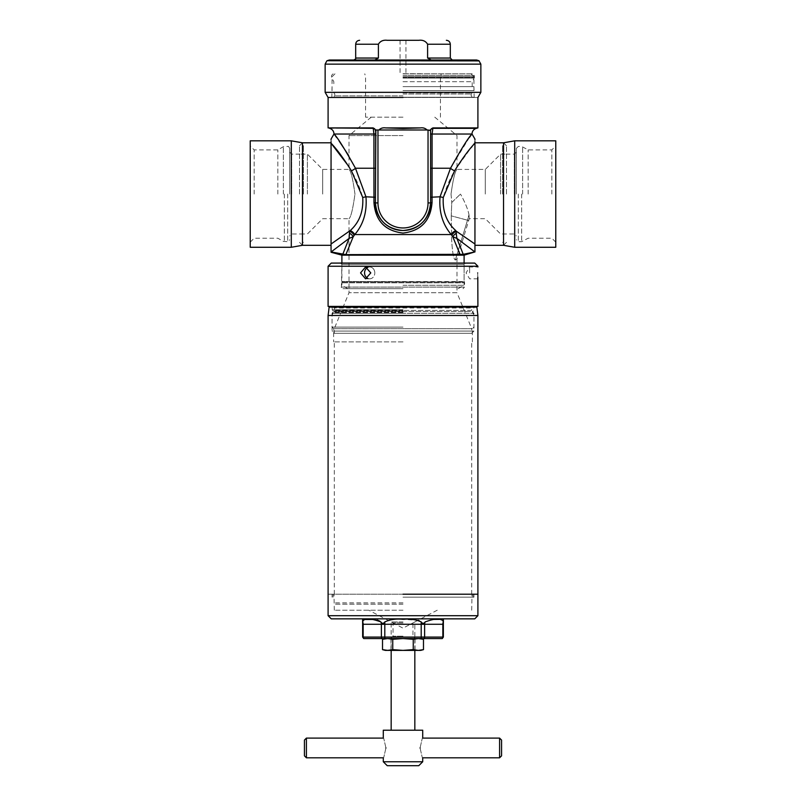 <?xml version="1.0" encoding="UTF-8"?>
<svg xmlns="http://www.w3.org/2000/svg" width="806" height="806" viewBox="0 0 806 806"><rect width="100%" height="100%" fill="white"/><g stroke="black" fill="none" stroke-linecap="round" stroke-linejoin="round"><path stroke-width="0.6" stroke-dasharray="4.03 3.02" d="M302.472 194.055L302.472 142.803L302.472 194.055M303.459 194.055L303.459 145.362L303.459 194.055M291.298 140.828L291.298 247.271M289.656 194.055L289.656 148.425L289.656 194.055M291.631 194.055L291.631 154.137L291.631 194.055M277.828 194.055L277.828 149.896L277.828 194.055M254.172 194.055L254.172 149.896L254.172 194.055M250.233 247.271L250.233 140.828M250.233 194.055L250.233 145.957L250.233 194.055M503.528 194.055L503.528 142.803L503.528 194.055M502.541 194.055L502.541 145.362L502.541 194.055M514.702 247.271L514.702 140.828M516.344 194.055L516.344 148.425L516.344 194.055M514.369 194.055L514.369 154.137L514.369 194.055M528.172 194.055L528.172 149.896L528.172 194.055M551.828 194.055L551.828 149.896L551.828 194.055M555.767 140.828L555.767 247.271M555.767 194.055L555.767 145.957L555.767 194.055M392.593 650.382L415.019 650.382L392.593 650.382M392.754 650.271L414.828 650.271L392.754 650.271M392.754 638.674L414.828 638.674L392.754 638.674M392.582 638.553L415.019 638.553L392.582 638.553M382.518 649.646L387.636 650.382L392.754 649.646L392.754 639.289L387.636 638.553L382.518 639.289M392.754 649.646L403 650.382L413.246 649.646L413.246 639.289L403 638.553L392.754 639.289M423.482 639.289L418.364 638.553L413.246 639.289M413.246 649.646L418.364 650.382L423.482 649.646M420.742 650.382L385.258 650.382M418.364 638.553L403 638.553L418.364 638.553M387.636 638.553L403 638.553L387.636 638.553M403 73.709L422.697 73.709L403 73.709M403 40.3L405.952 40.3L403 40.3M403 97.466L477.908 97.466L403 97.466M403 97.264L473.958 97.264L403 97.264M325.14 92.347L480.86 92.347M329.342 60.017L431.21 60.017L374.79 60.017L378.397 58.042L378.397 44.239C380.271 41.116 383.223 39.806 387.263 40.3L418.737 40.3C422.787 39.806 425.739 41.116 427.603 44.239L427.603 58.042L431.21 60.017L452.277 60.017L431.21 60.017M403 86.625L473.958 86.625L403 86.625M403 81.698L472.185 81.698L403 81.698M403 73.809L472.88 73.809L403 73.789M374.79 60.017L353.723 60.017L374.79 60.017M403 60.017L476.658 60.017M403 135.579L349.008 135.579L403 135.579M403 117.172L365.551 117.172L403 117.172M354.962 194.055C352.887 179.063 350.902 170.852 349.008 169.411C350.902 170.852 352.887 179.063 354.962 194.055C352.887 179.063 350.902 170.852 349.008 169.411C350.902 170.852 352.887 179.063 354.962 194.055C352.887 209.036 350.902 217.257 349.008 218.698C350.912 217.237 352.887 209.016 354.962 194.055C352.887 209.036 350.902 217.257 349.008 218.698C350.912 217.237 352.887 209.016 354.962 194.055M403 288.669L342.973 288.669L403 288.669M322.672 194.055L322.672 169.411L322.672 194.055M307.398 194.055L307.398 154.137L307.398 194.055M299.51 194.055L299.51 145.755L299.51 194.055M331.054 143.206L331.054 251.976L349.109 238.385L342.772 254.323L460.135 254.636L452.791 236.773A5.914 3.546 -35.6 0 1 456.508 233.206L455.773 230.566C446.605 222.355 442.434 211.323 443.27 197.47C446.05 187.798 449.829 178.892 454.604 170.771A5.914 2.317 -153.4 0 1 450.534 168.232L440.036 196.795C438.857 211.887 442.595 224.481 451.249 234.556L452.791 236.773L456.891 238.385L456.508 233.206M331.054 139.962L331.054 141.634M403 285.253L464.105 285.253L403 285.253M464.105 255.159L341.895 255.159M471.601 134.461L471.067 135.186M469.404 137.473L450.534 168.232L432.076 168.232L432.076 134.038L432.812 127.912L477.908 127.912M454.604 170.771L471.117 147.689M474.946 141.634L474.946 139.962M460.135 254.636L463.228 254.323L456.891 238.385L474.946 251.976L474.946 143.206L474.946 245.306M474.946 244.017L456.367 231.262A5.914 3.536 142.3 0 0 451.793 235.322M349.008 166.731L351.396 170.771C356.131 178.811 359.909 187.717 362.73 197.47C363.556 211.363 359.385 222.396 350.227 230.566L331.054 244.017M351.396 170.771A5.914 2.317 -26.6 0 0 355.466 168.232L348.655 155.528M339.054 140.919L336.636 137.524M334.52 134.622L334.087 134.038L373.924 134.038L373.964 202.538C375.415 220.763 385.087 230.939 402.96 233.065C420.903 230.959 430.595 220.784 432.036 202.538L432.076 168.232L430.595 168.232L430.595 202.921L430.595 130.612L430.152 129.988L426.979 129.988L430.182 129.988L426.979 129.917C425.276 128.184 423.049 127.519 420.299 127.912L385.701 127.912L420.299 127.912M354.207 235.322A5.914 3.536 -142.3 0 0 349.633 231.262L349.109 238.385L353.209 236.773L354.751 234.556C363.405 224.461 367.143 211.867 365.964 196.795L355.466 168.232L375.405 168.232L375.405 130.612L375.405 202.921A27.595 27.595 0 0 0 403 230.516A27.595 27.595 0 0 0 430.595 202.921C428.943 219.746 419.735 228.944 402.99 230.516C386.235 228.914 377.037 219.716 375.405 202.921L377.964 202.921L377.964 129.988L379.022 129.988L375.818 129.988L373.188 127.912L328.092 127.912M345.865 254.636L353.209 236.773A5.914 3.546 -144.4 0 0 349.492 233.206M331.054 251.774A7.889 7.687 61 0 1 331.135 251.925L336.001 253.155M474.946 251.774A7.889 7.687 119 0 0 474.865 251.925L469.999 253.155M350.227 230.566A5.914 3.466 37.5 0 1 354.751 234.556L451.249 234.556A5.914 3.466 142.5 0 1 455.773 230.566M377.964 129.988L375.405 130.612A2.559 2.489 180 0 0 373.107 128.134L373.924 134.038L375.405 134.038L375.405 168.232M432.812 127.912L430.152 129.988M385.701 127.912C382.971 127.519 380.744 128.184 379.022 129.917L375.848 129.988M379.022 129.917L426.979 129.917M430.595 130.612L430.595 130.612A2.559 2.489 0 0 1 432.893 128.134M430.595 130.804L430.595 168.232L430.595 130.804A2.559 2.489 0 0 1 432.893 128.325L476.376 128.325M432.036 202.538L430.595 202.921L430.595 168.232M375.405 130.612L375.405 134.038M329.624 128.325L373.107 128.325A2.559 2.489 -0 0 1 375.405 130.804M373.964 202.538L375.405 202.921A27.595 27.595 0 0 0 403 230.516A27.595 27.595 0 0 0 430.595 202.921L428.036 202.921A25.036 25.036 0 0 1 403 227.957A25.036 25.036 0 0 1 377.964 202.921M403 90.564L473.958 90.564L403 90.564M403 76.772L473.958 76.772L403 76.772M474.946 142.803L474.946 194.055L474.946 142.803M506.49 194.055L506.49 145.755L506.49 194.055M500.576 194.055L500.576 154.137L500.576 194.055M485.293 194.055L485.293 169.411L485.293 194.055M468.981 214.678L469.253 218.698L468.981 214.678C467.903 209.217 465.072 202.346 460.488 194.055C465.072 202.346 467.903 209.217 468.981 214.678L467.5 220.209L468.76 220.542L451.239 215.847L451.773 202.487L460.488 194.055L451.773 202.487L451.038 194.055C453.113 179.063 455.098 170.852 456.992 169.411C455.088 170.872 453.113 179.083 451.038 194.055C453.113 179.063 455.098 170.852 456.992 169.411C455.088 170.872 453.113 179.083 451.038 194.055L451.773 202.487L451.239 215.847L467.5 220.209L468.981 214.678M506.49 233.972L500.576 233.972L485.293 218.698L469.253 218.698L456.992 259.038L456.992 292.709L349.008 292.709L456.992 292.709L471.712 328.687L333.613 328.687L472.387 328.687L334.289 328.687L471.712 328.687L471.712 333.301L334.289 333.301L471.712 333.301L473.958 331.054L403 331.054L473.958 331.054L473.958 313.312L403 313.312L473.958 313.312L472.155 311.509L333.845 311.509L472.155 311.509L471.691 310.391L403 310.391L471.691 310.391L471.691 307.993L334.309 307.993L471.691 307.993L473.273 306.411L331.054 306.411L476.074 306.411L329.926 306.411L473.273 306.411M451.239 215.847L451.672 240.198C452.146 247.19 452.942 258.857 455.35 260.036C452.922 258.786 452.146 247.11 451.672 240.188L451.239 215.847M455.35 260.036C457.526 258.706 457.526 258.706 455.35 260.036C457.526 258.706 457.526 258.706 455.35 260.036L467.5 220.209L455.35 260.036M403 341.895L333.613 341.895L403 341.895M403 594.203L328.092 594.203L403 594.203M403 315.277L332.042 315.277L403 315.277M403 312.547L333.613 312.547L403 312.547M403 327.105L332.042 327.105L403 327.105M328.092 315.478L477.908 315.478M403 597.165L473.958 597.165L403 597.165M403 311.932L333.613 311.932L403 311.932M403 307.398L332.042 307.398L403 307.398M403 610.213L334.289 610.213L403 610.213M403 622.937L393.046 622.937L403 622.937M403 604.168L334.289 604.168L403 604.168M331.246 618.847L474.754 618.847M443.36 624.267L442.837 624.267L442.837 637.083L424.621 637.083L424.621 624.267L442.837 624.267A4.927 4.272 -90 0 1 443.35 621.92C443.431 623.804 443.431 623.804 443.35 621.92L440.177 619.351M419.301 620.731L421.206 621.92C422.505 623.804 423.815 623.804 425.135 621.92L432.751 619.431M384.794 621.92L384.794 624.267L421.206 624.267L421.206 637.083L384.794 637.083L384.794 624.267L381.379 624.267L381.379 637.083L363.163 637.083L363.163 624.267L381.379 624.267A4.927 4.272 90 0 0 380.865 621.92C382.135 623.804 383.444 623.804 384.794 621.92C390.215 619.451 396.29 618.595 403 619.34L418.022 620.277M403 638.553L390.678 638.553L403 638.553M403 636.196L393.046 636.196L403 636.196M363.305 638.553L442.695 638.553M362.64 624.267L363.163 624.267A4.927 4.272 90 0 0 362.65 621.92C362.569 623.804 362.569 623.804 362.65 621.92L363.153 620.046M373.772 619.471L377.289 620.056M403 621.95L391.172 621.95L403 621.95M420.067 747.958C422.979 760.673 422.979 760.673 420.067 747.958C422.979 735.243 422.979 735.243 420.067 747.958M499.589 738.105L499.589 757.811M501.564 755.847L501.564 740.079M387.233 765.7L418.767 765.7M383.283 761.761L422.717 761.761M385.933 747.958C383.021 735.243 383.021 735.243 385.933 747.958C383.021 760.673 383.021 760.673 385.933 747.958M383.283 730.216L422.717 730.216M304.436 740.079L304.436 755.847M306.411 757.811L306.411 738.105M465.485 263.048L340.515 263.048L465.485 263.048L464.105 264.428L341.895 264.428L464.105 264.428L464.105 281.546L341.895 281.546L464.387 282.029L341.613 282.029L464.387 282.029L464.599 282.825L341.401 282.825L464.599 282.825L464.599 287.097L341.401 287.097L464.599 287.097L463.027 288.669M340.515 263.048L341.895 264.428L341.401 287.097C340.978 287.44 341.502 287.964 342.973 288.669M367.627 278.312A5.914 5.118 -90 0 0 369.682 278.816A5.914 5.118 -90 0 1 364.564 272.902A5.914 5.118 -90 0 1 369.682 266.988A5.914 5.118 -90 0 1 374.81 272.902A5.914 5.118 -90 0 0 369.682 266.988A5.914 5.118 -90 0 0 367.627 267.491M370.79 272.902L365.551 266.988L360.544 272.902L365.551 278.816L370.79 272.902M469.626 272.902L469.626 266.988L469.626 272.902M474.754 263.088L331.246 263.088M477.676 272.902L477.797 277.204M477.908 306.411L328.092 306.411M403 331.054L332.042 331.054L403 331.054M403 313.312L332.042 313.312L403 313.312M467.097 263.088L338.883 263.088M466.1 263.068L339.9 263.068M369.682 278.816A5.914 5.118 -90 0 0 374.81 272.902A5.914 5.118 -90 0 1 369.682 278.816L365.551 278.816L369.682 278.816M287.682 194.055L287.682 241.659L287.682 194.055M284.337 194.055L284.337 241.659L284.337 194.055M283.349 194.055L283.349 146.712L283.349 194.055M518.318 194.055L518.318 241.659L518.318 194.055M521.663 194.055L521.663 241.659L521.663 194.055M522.651 194.055L522.651 146.712L522.651 194.055M325.14 64.137L480.86 64.137M326.823 60.903L479.177 60.903M327.075 60.722L478.925 60.722M403 78.132L474.24 78.132L403 78.132M403 77.346L474.452 77.346L403 77.346M403 75.391L474.452 75.391L403 75.391M403 73.729L422.717 73.729L403 73.729M355.688 44.239L378.397 44.239M355.688 58.042L378.397 58.042M427.603 44.239L450.312 44.239M427.603 58.042L450.312 58.042M331.054 142.803L331.054 245.306M430.595 134.038L471.913 134.038M443.27 197.47L440.036 196.795L430.595 197.248M375.405 197.248L365.964 196.795L362.73 197.47M428.036 129.988L428.036 202.921M403 95.884L334.792 95.884L403 95.884M403 93.98L471.208 93.98L403 93.98M403 92.861L471.661 92.861L403 92.861M476.86 307.106L329.14 307.106M403 310.814L332.495 310.814L403 310.814M403 309.705L332.042 309.705L403 309.705M328.092 615.693L477.908 615.693M403 602.878L334.006 602.878L403 602.878M363.748 638.553A1.975 1.703 -90 0 1 363.163 637.083L362.64 637.083M384.794 638.553L384.794 637.083L381.379 637.083A1.975 1.703 90 0 0 381.953 638.553M443.36 637.083L442.837 637.083A1.975 1.703 90 0 1 442.252 638.553M424.047 638.553A1.975 1.703 90 0 0 424.621 637.083L421.206 637.083L421.206 638.553M421.206 621.92L421.206 624.267L424.621 624.267A4.927 4.272 90 0 1 425.135 621.92M477.908 266.242L328.092 266.242M403 310.391L334.309 310.391L403 310.391M302.472 145.755L303.459 145.755M303.459 233.972L291.631 233.972L289.656 235.936M250.233 242.153L254.172 238.203L277.828 238.203L283.349 241.397L287.682 241.659C288.276 242.072 288.931 241.417 289.656 239.684M289.656 152.163L291.631 154.137L303.459 154.137M289.656 148.425C288.931 146.692 288.276 146.037 287.682 146.45L283.349 146.712L277.828 149.896L254.172 149.896L250.233 145.957M302.472 242.344L303.459 242.344M503.528 145.755L502.541 145.755M502.541 233.972L514.369 233.972L516.344 235.936M555.767 242.153L551.828 238.203L528.172 238.203L521.663 241.659L518.318 241.659L516.344 239.684M516.344 152.163L514.369 154.137L502.541 154.137M516.344 148.425L518.318 146.45L521.663 146.45L528.172 149.896L551.828 149.896L555.767 145.957M503.528 242.344L502.541 242.344M415.019 638.553L415.019 650.382M390.981 650.382L390.981 638.553M405.952 40.3L405.952 73.709M473.958 86.625L474.16 97.466M472.185 86.625L472.185 81.698L474.452 77.346L474.452 75.391L472.88 73.809M333.12 73.809L331.548 75.391L331.548 77.346L333.815 81.698L333.815 86.625M332.042 86.625L331.84 97.466M400.048 40.3L400.048 73.709M371.223 117.172L349.008 135.579L349.008 169.411L322.672 169.411L307.398 154.137L299.51 154.137M332.727 306.411L334.309 307.993L334.309 310.391L332.042 313.312L332.042 331.054L334.289 333.301L334.289 328.687L349.008 292.709L349.008 218.698L322.672 218.698L307.398 233.972L299.51 233.972M299.51 145.755L302.472 142.803M299.51 242.344L302.472 245.306M458.191 288.669L464.105 285.253L464.105 263.048M334.994 73.809L332.042 76.772L332.042 90.564L334.792 93.98L334.792 95.884L333.221 97.466M471.006 73.809L473.958 76.772L473.958 90.564L471.208 93.98L471.208 95.884L472.779 97.466M365.551 117.172L365.551 76.772L364.755 73.809M506.49 145.755L503.528 142.803M434.777 117.172L456.992 135.579L456.992 169.411L485.293 169.411L500.576 154.137L506.49 154.137M506.49 242.344L503.528 245.306M347.809 288.669L341.895 285.253L341.895 263.048M440.449 117.172L440.449 76.772L441.245 73.809M334.289 594.203L334.289 341.895M331.054 306.411L332.042 307.398L332.495 310.814L333.613 311.932L332.042 315.277L332.042 327.105L333.613 328.687L333.613 341.895M473.958 597.165L473.958 594.203M333.019 597.165L333.019 594.203M472.387 341.895L472.387 328.687L473.958 327.105L473.958 315.277L472.387 311.932L473.505 310.814L473.958 307.398L474.946 306.411M472.981 597.165L472.981 594.203M332.042 597.165L332.042 594.203M471.712 594.203L471.712 341.895M390.678 638.553L393.046 636.196L393.046 622.937L368.755 610.213M334.289 610.213L334.006 594.203M471.712 610.213L471.994 594.203M437.245 610.213L412.954 622.937L412.954 636.196L415.322 638.553M414.828 650.382L414.828 621.95L403 628.146L391.172 621.95L391.172 650.382M369.682 266.988L365.551 266.988L369.682 266.988M477.908 278.816L469.626 278.816L466.07 272.902L469.626 266.988L477.908 266.988"/><path stroke-width="1.21" d="M331.054 141.634L331.054 142.803L302.472 142.803L302.472 245.306L302.472 142.803L291.298 140.828L291.298 247.271L250.233 247.271L250.233 140.828L291.298 140.828M471.117 147.689L474.946 142.803L503.528 142.803L503.528 245.306L503.528 142.803L514.702 140.828L514.702 247.271L555.767 247.271L555.767 140.828L514.702 140.828M413.246 639.289L418.364 638.553L423.482 639.289L423.482 649.646L418.364 650.382L413.246 649.646L413.246 639.289L403 638.553L392.754 639.289L392.754 649.646L387.636 650.382L382.518 649.646L382.518 639.289L387.636 638.553L392.754 639.289M413.246 649.646L403 650.382L392.754 649.646M382.518 649.646L385.258 650.382L420.742 650.382L423.482 649.646M403 97.466L328.092 97.466L403 97.466M479.177 60.903L327.075 60.722L478.925 60.722L480.86 64.137L480.86 92.347L325.14 92.347L328.092 97.466L328.092 127.912L373.188 127.912L373.924 134.038L334.087 134.038C337.442 137.312 344.575 148.717 355.466 168.232L365.964 196.795C367.143 211.887 363.405 224.481 354.751 234.556L353.209 236.773L345.865 254.636L463.228 254.323L474.865 251.925L456.891 238.385L463.228 254.323M431.21 60.017L427.603 58.042L427.603 44.239C425.729 41.116 422.777 39.806 418.737 40.3L387.263 40.3C383.213 39.806 380.261 41.116 378.397 44.239L378.397 58.042L374.79 60.017L403 60.017L329.342 60.017L327.075 60.722M478.925 60.722L476.658 60.017L403 60.017M331.054 252.228L331.054 143.206C331.054 137.846 331.054 137.846 331.054 143.206L331.054 245.306L302.472 245.306L291.298 247.271M331.054 139.226L331.054 139.962M341.895 263.048L341.895 255.159L464.105 255.159L474.865 251.925A7.889 7.687 -61 0 1 474.946 251.774L474.946 251.976M342.772 254.323L349.109 238.385L331.135 251.925L345.865 254.636M341.895 255.159L331.054 252.258M331.054 244.017L350.227 230.566C359.395 222.355 363.566 211.323 362.73 197.47L351.396 170.771C343.356 158.047 336.565 148.858 331.054 143.206L349.008 166.731M514.702 247.271L503.528 245.306L474.946 245.306L474.946 143.206C474.946 137.846 474.946 137.846 474.946 143.206C469.445 148.838 462.664 158.026 454.604 170.771L443.27 197.47C442.444 211.363 446.615 222.396 455.773 230.566L456.891 238.385L452.791 236.773L451.249 234.556C442.595 224.461 438.857 211.867 440.036 196.795L450.534 168.232C461.415 148.737 468.538 137.342 471.913 134.038L471.601 134.461M451.793 235.322A5.914 3.536 142.3 0 1 456.367 231.262L474.946 244.017L474.946 251.774M474.946 142.803L474.946 244.017M454.604 170.771A5.914 2.317 26.6 0 1 450.534 168.232L432.076 168.232L432.036 202.538C430.575 220.784 420.893 230.959 403 233.065C385.077 230.939 375.395 220.763 373.964 202.538L373.924 134.038L375.405 134.038M471.067 135.186L469.404 137.473M474.946 143.206L474.946 141.634M474.946 139.962L474.946 139.226M348.655 155.528L339.054 140.919M336.636 137.524L335.004 135.287M351.396 170.771A5.914 2.317 153.4 0 0 355.466 168.232L375.405 168.232M349.492 233.206A5.914 3.546 35.6 0 1 353.209 236.773L349.109 238.385L349.633 231.262A5.914 3.536 -142.3 0 1 354.207 235.322M460.135 254.636L452.791 236.773A5.914 3.546 144.4 0 1 456.508 233.206M336.001 253.155L342.651 254.303M469.999 253.155L463.349 254.303M350.227 230.566A5.914 3.466 -142.5 0 1 354.751 234.556L451.249 234.556A5.914 3.466 -37.5 0 1 455.773 230.566M428.036 129.988L377.964 129.988L377.964 202.921A25.036 25.036 0 0 0 403 227.957A25.036 25.036 0 0 0 428.036 202.921L428.036 129.988L430.595 130.612L430.595 202.921A27.595 27.595 0 0 1 403 230.516A27.595 27.595 0 0 1 375.405 202.921L375.848 129.988L373.188 127.912M375.405 130.612A2.559 2.489 -0 0 0 373.107 128.134M377.964 129.988L375.848 129.988M420.299 127.912L385.701 127.912L403 128.466L420.299 127.912C423.029 127.519 425.256 128.184 426.979 129.917M430.152 129.988L432.812 127.912L477.908 127.912L477.908 97.466L480.86 92.347M430.595 130.612A2.559 2.489 180 0 1 432.893 128.134L432.812 127.912M432.893 128.134L432.076 134.038L432.076 168.232L430.595 168.232M379.022 129.917C380.724 128.184 382.951 127.519 385.701 127.912M373.964 202.538L375.405 202.921C377.057 219.746 386.265 228.944 403.01 230.516C419.765 228.914 428.963 219.716 430.595 202.921L428.036 202.921M474.946 139.055L471.994 133.987C472.185 131.116 473.646 129.232 476.376 128.325L432.893 128.325A2.559 2.489 -0 0 0 430.595 130.804M432.036 202.538L430.595 202.921A27.595 27.595 0 0 1 403 230.516A27.595 27.595 0 0 1 375.405 202.921L377.964 202.921M375.405 130.804A2.559 2.489 -0 0 0 373.107 128.325L328.092 127.912M403 594.203L477.908 594.203L403 594.203M477.908 315.478L328.092 315.478L329.14 307.106L476.86 307.106L477.908 315.478L477.908 615.693L328.092 615.693L331.246 618.847L474.754 618.847L477.908 615.693M443.36 637.083L442.252 638.553A1.975 1.703 -90 0 0 442.837 637.083L443.36 637.083L443.36 624.267L424.621 624.267L424.621 637.083L442.837 637.083L442.837 624.267A4.927 4.272 90 0 1 443.35 621.92C443.431 623.804 443.431 623.804 443.35 621.92C442.222 617.94 436.147 617.94 425.135 621.92C423.865 623.804 422.556 623.804 421.206 621.92C415.785 619.451 409.71 618.595 403 619.34C396.31 618.595 390.235 619.451 384.794 621.92C383.495 623.804 382.185 623.804 380.865 621.92C369.853 617.94 363.778 617.94 362.65 621.92C362.569 623.804 362.569 623.804 362.65 621.92A4.927 4.272 -90 0 1 363.163 624.267L363.163 637.083L381.379 637.083L381.379 624.267L362.64 624.267L362.64 637.083L363.163 637.083A1.975 1.703 90 0 0 363.748 638.553L362.64 637.083M432.751 619.431L440.177 619.351M418.022 620.277L419.301 620.731M442.252 638.553L363.748 638.553M363.153 620.046L364.221 619.471L373.772 619.471M377.289 620.056L379.868 621.144M420.067 747.958C422.979 760.673 422.979 760.673 420.067 747.958C422.979 735.243 422.979 735.243 420.067 747.958M499.589 757.811L499.589 738.105L501.564 740.079L501.564 755.847L499.589 757.811L422.717 757.811L422.717 761.761L383.283 761.761L387.233 765.7L418.767 765.7L422.717 761.761M385.933 747.958C383.021 735.243 383.021 735.243 385.933 747.958C383.021 760.673 383.021 760.673 385.933 747.958M499.589 738.105L422.717 738.105L422.717 730.216L383.283 730.216L383.283 738.105L306.411 738.105L306.411 757.811L383.283 757.811L383.283 761.761M306.411 757.811L304.436 755.847L304.436 740.079L306.411 738.105M367.627 267.491A5.914 5.118 -90 0 0 364.564 272.902A5.914 5.118 -90 0 0 367.627 278.312M360.544 272.902L365.551 266.988L370.79 272.902L365.551 278.816L360.544 272.902M477.676 272.902C477.928 265.275 477.928 265.275 477.676 272.902C477.928 265.275 477.928 265.275 477.676 272.902C477.928 280.528 477.928 280.528 477.676 272.902M339.92 263.048L467.117 263.088M339.9 263.068L474.754 263.088L477.908 266.242L328.092 266.242L331.246 263.088L467.097 263.088M477.797 277.204L477.908 306.411L328.092 306.411L328.092 266.242M480.86 64.137L325.14 64.137L325.14 92.347M378.397 44.239L355.688 44.239L355.688 58.042C356.212 58.495 355.557 59.15 353.723 60.017M378.397 58.042L355.688 58.042M446.363 40.3C448.761 40.532 450.07 41.852 450.312 44.239L427.603 44.239M450.312 44.239L450.312 58.042L427.603 58.042M362.73 197.47L365.964 196.795L375.405 197.248M430.595 197.248L440.036 196.795L443.27 197.47M471.913 134.038L430.595 134.038M384.794 621.92L384.794 637.083L421.206 637.083L421.206 624.267L381.379 624.267A4.927 4.272 90 0 0 380.865 621.92M381.953 638.553A1.975 1.703 90 0 1 381.379 637.083L384.794 637.083L384.794 638.553M421.206 638.553L421.206 637.083L424.621 637.083A1.975 1.703 90 0 1 424.047 638.553M425.135 621.92A4.927 4.272 90 0 0 424.621 624.267L421.206 624.267L421.206 621.92M420.742 638.553L423.482 639.289M385.258 638.553L382.518 639.289M326.823 60.903L325.14 64.137M355.688 44.239C355.93 41.852 357.239 40.532 359.637 40.3M450.312 58.042L452.277 60.017M464.105 263.048L464.105 255.159M329.624 128.325C332.354 129.232 333.815 131.116 334.006 133.987L331.054 139.055M476.376 128.325L477.908 127.912M476.86 307.106L476.074 306.411M329.14 307.106L329.926 306.411M328.092 615.693L328.092 315.478M443.411 618.847L443.36 624.267M362.64 624.267L362.589 618.847M391.172 650.382L391.172 730.216M414.828 650.382L414.828 730.216M477.908 266.988L477.908 266.242"/></g></svg>
